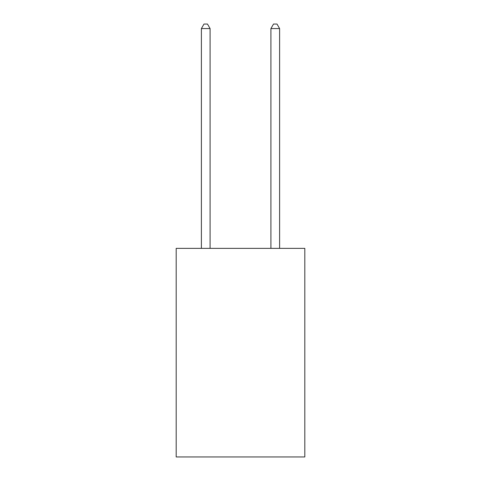 <?xml version="1.0" encoding="UTF-8"?>
<svg xmlns="http://www.w3.org/2000/svg" width="481" height="481" viewBox="0 0 481 481"><rect width="100%" height="100%" fill="white"/><g stroke="black" fill="none" stroke-linecap="round" stroke-linejoin="round"><path stroke-width="0.72" d="M304.816 248.358L304.816 456.95L176.184 456.95L176.184 248.358L304.816 248.358M210.083 248.358L210.083 28.571L201.389 28.571L201.389 248.358M201.389 28.571L203.998 24.05L207.473 24.05L210.083 28.571M279.611 248.358L279.611 28.571L270.917 28.571L270.917 248.358M270.917 28.571L273.527 24.05L277.002 24.05L279.611 28.571"/></g></svg>
